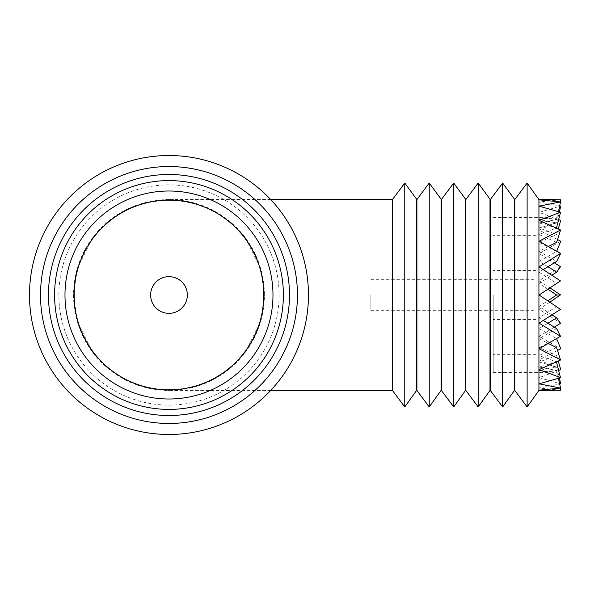 <?xml version="1.0" encoding="UTF-8"?>
<svg xmlns="http://www.w3.org/2000/svg" width="590" height="590" viewBox="0 0 590 590"><rect width="100%" height="100%" fill="white"/><g stroke="black" fill="none" stroke-linecap="round" stroke-linejoin="round"><path stroke-width="0.44" stroke-dasharray="2.95 2.21" d="M283.377 295A114.401 114.401 0 0 1 168.976 409.401A114.401 114.401 0 0 1 54.582 295A114.401 114.401 0 0 0 168.976 409.401A114.401 114.401 0 0 0 283.377 295A114.401 114.401 0 0 0 168.976 180.599A114.401 114.401 0 0 0 54.582 295A114.401 114.401 0 0 0 168.976 409.401A114.401 114.401 0 0 0 283.377 295A114.401 114.401 0 0 0 168.976 180.599A114.401 114.401 0 0 0 54.582 295A114.401 114.401 0 0 0 168.976 409.401A114.401 114.401 0 0 0 283.377 295A114.401 114.401 0 0 0 168.976 180.599A114.401 114.401 0 0 0 54.582 295A114.401 114.401 0 0 0 168.976 409.401A114.401 114.401 0 0 0 283.377 295A114.401 114.401 0 0 0 168.976 180.599A114.401 114.401 0 0 0 54.582 295A114.401 114.401 0 0 0 168.976 409.401A114.401 114.401 0 0 0 283.377 295A114.401 114.401 0 0 0 168.976 180.599A114.401 114.401 0 0 0 54.582 295A114.401 114.401 0 0 0 168.976 409.401A114.401 114.401 0 0 0 283.377 295A114.401 114.401 0 0 0 168.976 180.599A114.401 114.401 0 0 0 54.582 295A114.401 114.401 0 0 0 168.976 409.401A114.401 114.401 0 0 0 283.377 295A114.401 114.401 0 0 0 168.976 180.599A114.401 114.401 0 0 0 54.582 295A114.401 114.401 0 0 0 168.976 409.401A114.401 114.401 0 0 0 283.377 295A114.401 114.401 0 0 0 168.976 180.599A114.401 114.401 0 0 0 54.582 295A114.401 114.401 0 0 0 168.976 409.401A114.401 114.401 0 0 0 283.377 295A114.401 114.401 0 0 0 168.976 180.599A114.401 114.401 0 0 0 54.582 295A114.401 114.401 0 0 0 168.976 409.401A114.401 114.401 0 0 0 283.377 295A114.401 114.401 0 0 0 168.976 180.599A114.401 114.401 0 0 0 54.582 295A114.401 114.401 0 0 0 168.976 409.401A114.401 114.401 0 0 0 283.377 295A114.401 114.401 0 0 0 168.976 180.599A114.401 114.401 0 0 0 54.582 295A114.401 114.401 0 0 1 168.976 180.599A114.401 114.401 0 0 1 283.377 295M263.804 295A94.82 94.82 0 0 0 168.976 200.18A94.82 94.82 0 0 0 74.156 295A94.82 94.82 0 0 0 168.976 389.82A94.82 94.82 0 0 0 263.804 295M187.332 295A18.349 18.349 0 0 0 168.976 276.651A18.349 18.349 0 0 0 150.627 295A18.349 18.349 0 0 0 168.976 313.349A18.349 18.349 0 0 0 187.332 295M64.981 295A103.995 103.995 0 0 0 168.976 398.995A103.995 103.995 0 0 0 272.978 295A103.995 103.995 0 0 0 168.976 191.005A103.995 103.995 0 0 0 64.981 295A103.995 103.995 0 0 0 168.976 398.995A103.995 103.995 0 0 0 272.978 295A103.995 103.995 0 0 0 168.976 191.005A103.995 103.995 0 0 0 64.981 295A103.995 103.995 0 0 0 168.976 398.995A103.995 103.995 0 0 0 272.978 295A103.995 103.995 0 0 0 168.976 191.005A103.995 103.995 0 0 0 64.981 295A103.995 103.995 0 0 0 168.976 398.995A103.995 103.995 0 0 0 272.978 295A103.995 103.995 0 0 0 168.976 191.005A103.995 103.995 0 0 0 64.981 295A103.995 103.995 0 0 0 168.976 398.995A103.995 103.995 0 0 0 272.978 295A103.995 103.995 0 0 0 168.976 191.005A103.995 103.995 0 0 0 64.981 295A103.995 103.995 0 0 0 168.976 398.995A103.995 103.995 0 0 0 272.978 295A103.995 103.995 0 0 0 168.976 191.005A103.995 103.995 0 0 0 64.981 295A103.995 103.995 0 0 0 168.976 398.995A103.995 103.995 0 0 0 272.978 295A103.995 103.995 0 0 0 168.976 191.005A103.995 103.995 0 0 0 64.981 295A103.995 103.995 0 0 0 168.976 398.995A103.995 103.995 0 0 0 272.978 295A103.995 103.995 0 0 0 168.976 191.005A103.995 103.995 0 0 0 64.981 295A103.995 103.995 0 0 0 168.976 398.995A103.995 103.995 0 0 0 272.978 295A103.995 103.995 0 0 0 168.976 191.005A103.995 103.995 0 0 0 64.981 295M297.449 295A128.465 128.465 0 0 0 168.976 166.535A128.465 128.465 0 0 0 40.511 295A128.465 128.465 0 0 1 168.976 166.535A128.465 128.465 0 0 1 297.449 295A128.465 128.465 0 0 1 168.976 423.465A128.465 128.465 0 0 1 40.511 295A128.465 128.465 0 0 1 168.976 166.535A128.465 128.465 0 0 1 297.449 295A128.465 128.465 0 0 1 168.976 423.465A128.465 128.465 0 0 1 40.511 295A128.465 128.465 0 0 0 168.976 423.465A128.465 128.465 0 0 0 297.449 295A128.465 128.465 0 0 1 168.976 423.465A128.465 128.465 0 0 1 40.511 295M29.5 295A139.476 139.476 0 0 1 168.976 155.524A139.476 139.476 0 0 1 308.459 295A139.476 139.476 0 0 1 168.976 434.476A139.476 139.476 0 0 1 29.5 295M73.544 295L77.364 268.28L92.63 237.741L106.23 223.101L124.07 210.792L145.487 202.503L168.976 199.568L192.473 202.503L213.89 210.792L231.73 223.101L245.329 237.741L260.596 268.28L264.416 295A95.433 95.433 0 0 0 168.976 199.568A95.433 95.433 0 0 0 73.544 295A95.433 95.433 0 0 0 168.976 390.433A95.433 95.433 0 0 0 264.416 295L260.596 321.72L245.329 352.26L231.73 366.899L213.89 379.208L192.473 387.497L168.976 390.433L145.487 387.497L124.07 379.208L106.23 366.899L92.63 352.26L77.364 321.72L73.544 295M392.439 199.568L392.439 390.433M416.577 390.433L416.577 199.568M404.77 406.952L404.77 183.048M416.909 199.568L416.909 390.433M441.047 390.433L441.047 199.568M429.24 406.952L429.24 183.048M441.379 199.568L441.379 390.433M465.517 390.433L465.517 199.568M453.71 406.952L453.71 183.048M465.849 199.568L465.849 390.433M489.988 390.433L489.988 199.568M478.18 406.952L478.18 183.048M490.32 199.568L490.32 390.433M514.458 390.433L514.458 199.568M502.65 406.952L502.65 183.048M514.79 199.568L514.79 390.433M538.928 390.433L538.928 199.568M527.121 406.952L527.121 183.048M536.03 295L536.03 235.661L536.03 295M370.859 295L370.859 310.296L370.859 295M493.211 295L493.211 372.386L493.211 295M552.041 314.883L539.09 306.534L547.889 300.782M556.643 347.635L539.09 355.505L556.643 362.017L539.09 367.039L556.643 370.446L539.09 372.172L556.643 372.172L539.09 370.446L556.643 367.039L539.09 362.017L556.643 355.505L539.09 347.635L556.643 338.594L539.09 328.578L547.889 323.276M556.643 328.578L539.09 338.594L548.471 343.55M543.324 269.542L539.09 272.189L556.643 283.466L539.09 295L556.643 306.534L539.09 317.811L543.324 320.459M560.5 200.858L560.5 199.826M560.5 199.848L539.09 201.957L560.5 206.109L539.09 212.356L558.833 219.605M560.5 221.191L560.5 220.291M560.5 220.483L539.09 230.093L557.587 239.525M560.5 241.819L560.5 241.111M560.5 241.369L539.09 253.597L554.305 262.83M560.5 267.174L560.5 266.724M560.5 267.019L539.09 280.774L549.939 287.868M556.643 283.466L560.5 280.626M560.5 254.039L560.5 253.457M560.5 230.786L560.5 229.975M560.5 213.241L560.5 212.275M560.5 202.96L560.5 201.928M560.5 207.119L560.5 206.22M560.5 322.826L560.5 323.276M560.5 348.181L560.5 348.889M560.5 368.809L560.5 369.709M560.5 382.88L560.5 383.891L539.09 388.043L560.5 390.152L560.5 389.142M560.5 387.04L560.5 388.073M560.5 376.759L560.5 377.725M560.5 359.214L560.5 360.025M556.643 306.534L560.5 309.374M549.939 302.132L539.09 309.226L560.5 322.981M554.305 327.17L539.09 336.403L560.5 348.631M557.587 350.475L539.09 359.907L560.5 369.517M558.833 370.395L539.09 377.644L560.5 383.78M560.5 335.961L560.5 336.543M548.471 246.45L539.09 251.406L556.643 261.422M547.889 266.724L539.09 261.422L556.643 251.406L539.09 242.365L556.643 234.495L539.09 227.983L556.643 222.961L539.09 219.554L556.643 217.828L539.09 217.828L556.643 219.554L539.09 222.961L556.643 227.983L539.09 234.495L556.643 242.365M547.889 289.218L539.09 283.466L552.041 275.117M539.09 272.189L539.09 266.872M539.09 251.406L539.09 241.244M539.09 234.495L539.09 220.387M539.09 222.961L539.09 206.161M556.643 219.554L558.487 211.618M539.09 217.828L539.09 199.833M556.643 217.828L560.264 201.891M539.09 219.554L539.09 201.957M556.643 222.961L559.335 211.891M539.09 227.983L539.09 212.356M556.643 234.495L558.265 228.898M539.09 242.365L539.09 230.093M539.09 261.422L539.09 253.597M539.09 283.466L539.09 280.774M539.09 306.534L539.09 309.226M539.09 328.578L539.09 336.403M539.09 347.635L539.09 359.907M556.643 355.505L558.265 361.102M539.09 362.017L539.09 377.644M556.643 367.039L559.335 378.109M539.09 370.446L539.09 388.043M556.643 372.172L560.264 388.109M539.09 372.172L539.09 390.167M556.643 370.446L558.487 378.382M539.09 367.039L539.09 383.839M539.09 355.505L539.09 369.613M539.09 338.594L539.09 348.756M539.09 317.811L539.09 323.128M58.867 295A110.116 110.116 0 0 1 168.976 184.884A110.116 110.116 0 0 1 279.092 295A110.116 110.116 0 0 1 168.976 405.116A110.116 110.116 0 0 1 58.867 295M270.699 199.568L168.976 199.568M370.859 310.296L536.03 310.296M536.03 270.53L493.211 270.53M493.211 320.997L536.03 320.997M536.03 235.661L493.211 235.661M493.211 372.386L547.889 372.386M493.211 217.614L547.889 217.614M536.03 354.339L493.211 354.339M493.211 269.003L536.03 269.003M536.03 319.47L493.211 319.47M370.859 279.704L536.03 279.704M270.699 390.433L168.976 390.433"/><path stroke-width="0.89" d="M263.804 295A94.82 94.82 0 0 0 168.976 200.18A94.82 94.82 0 0 0 74.156 295A94.82 94.82 0 0 0 168.976 389.82A94.82 94.82 0 0 0 263.804 295M187.332 295A18.349 18.349 0 0 0 168.976 276.651A18.349 18.349 0 0 0 150.627 295A18.349 18.349 0 0 0 168.976 313.349A18.349 18.349 0 0 0 187.332 295A18.349 18.349 0 0 0 168.976 276.651A18.349 18.349 0 0 0 150.627 295M64.981 295A103.995 103.995 0 0 0 168.976 398.995A103.995 103.995 0 0 0 272.978 295A103.995 103.995 0 0 0 168.976 191.005A103.995 103.995 0 0 0 64.981 295M289.491 295A120.515 120.515 0 0 1 168.976 415.515A120.515 120.515 0 0 1 48.461 295A120.515 120.515 0 0 1 168.976 174.485A120.515 120.515 0 0 1 289.491 295M54.582 295A114.401 114.401 0 0 0 168.976 409.401A114.401 114.401 0 0 0 283.377 295A114.401 114.401 0 0 0 168.976 180.599A114.401 114.401 0 0 0 54.582 295M297.449 295A128.465 128.465 0 0 0 168.976 166.535A128.465 128.465 0 0 0 40.511 295A128.465 128.465 0 0 0 168.976 423.465A128.465 128.465 0 0 0 297.449 295M29.5 295A139.476 139.476 0 0 1 168.976 155.524A139.476 139.476 0 0 1 308.459 295A139.476 139.476 0 0 1 168.976 434.476A139.476 139.476 0 0 1 29.5 295M543.324 320.459L556.643 328.578L560.5 336.271L539.09 323.128L560.5 309.374L539.09 295L560.5 280.929L539.09 266.872L560.5 253.457L539.09 241.244L560.5 229.975L539.09 220.387L560.5 212.275L539.09 206.161L560.5 201.928L539.09 199.833L549.939 199.568L538.928 199.568L527.121 183.048L527.121 406.952L514.79 390.433L514.79 199.568L502.65 183.048L502.65 406.952L490.32 390.433L490.32 199.568L478.18 183.048L478.18 406.952L465.849 390.433L465.849 199.568L453.71 183.048L453.71 406.952L441.379 390.433L441.379 199.568L429.24 183.048L429.24 406.952L416.909 390.433L416.909 199.568L404.77 183.048L404.77 406.952L392.439 390.433L392.439 199.568L270.699 199.568M416.577 199.568L416.577 390.433L404.77 406.952M441.047 199.568L441.047 390.433L429.24 406.952M465.517 199.568L465.517 390.433L453.71 406.952M489.988 199.568L489.988 390.433L478.18 406.952M514.458 199.568L514.458 390.433L502.65 406.952M538.928 199.568L538.928 390.433L527.121 406.952M547.889 300.782L556.643 295L547.889 289.218M547.889 323.276L556.643 317.811L552.041 314.883M556.459 361.958L560.5 377.725L539.09 383.839L560.5 388.073L539.09 390.167L549.939 390.433L538.928 390.433M548.471 343.55L556.643 347.635L560.5 360.025L539.09 369.613L560.5 377.57M549.939 199.568L560.5 199.826L560.264 201.891M559.807 205.94L560.5 206.109L560.5 207.119L559.335 211.891M558.833 219.605L560.5 220.291L560.5 221.191L558.265 228.898M557.587 239.525L560.5 241.111L560.5 241.819L556.717 251.207M554.305 262.83L560.5 266.724L556.643 272.189L547.889 266.724M549.939 287.868L560.5 294.845L549.939 302.132M543.324 269.542L556.643 261.422L560.5 253.73M548.471 246.45L556.643 242.365L560.5 230.203M556.459 228.042L560.5 212.43M558.487 211.618L560.5 201.994M556.643 317.811L560.5 323.276L554.305 327.17M556.717 338.793L560.5 348.181L560.5 348.889L557.587 350.475M558.265 361.102L560.5 368.809L560.5 369.709L558.833 370.395M559.335 378.109L560.5 382.88L560.5 383.891L559.807 384.06M560.264 388.109L560.5 390.174L549.939 390.433M558.487 378.382L560.5 388.006M560.5 359.797L539.09 348.756L560.5 336.271M552.041 275.117L556.643 272.189M556.643 295L560.5 295M392.439 199.568L404.77 183.048M416.909 199.568L429.24 183.048M441.379 199.568L453.71 183.048M465.849 199.568L478.18 183.048M490.32 199.568L502.65 183.048M514.79 199.568L527.121 183.048M392.439 390.433L270.699 390.433"/></g></svg>
